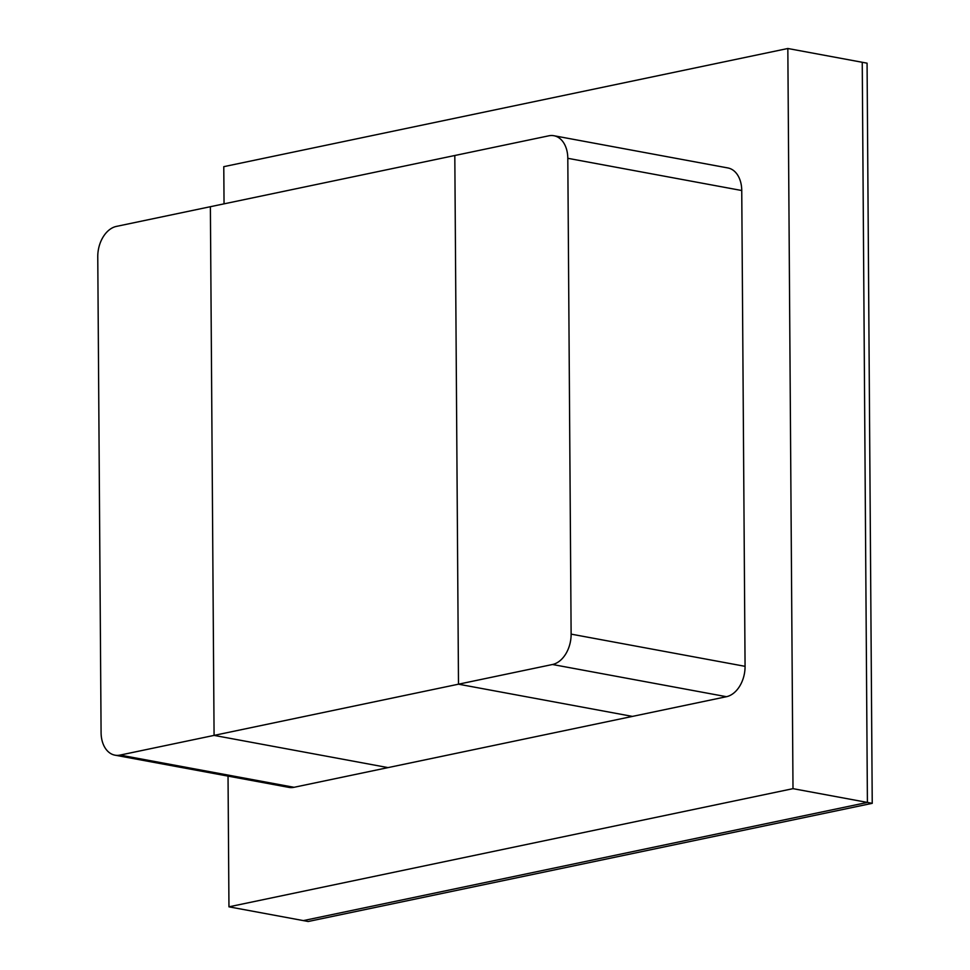 <?xml version="1.0" encoding="UTF-8"?>
<svg xmlns="http://www.w3.org/2000/svg" width="970" height="970" viewBox="0 0 970 970"><rect width="100%" height="100%" fill="white"/><g stroke="black" fill="none" stroke-linecap="round" stroke-linejoin="round"><path stroke-width="1.45" d="M872.236 803.33L867.41 802.432L303.367 920.603L308.193 921.5L872.236 803.33L867.071 63.171L787.834 48.5L223.779 166.67L224.046 203.845M228.035 776.109L228.956 906.829L303.367 920.603L867.41 802.432L862.245 62.286L867.41 802.432L792.999 788.659L787.834 48.5M228.956 906.829L792.999 788.659M114.969 755.169A26.966 18.454 -79.5 0 0 120.074 755.084L214.079 735.393L210.381 206.707L116.376 226.41A26.966 18.454 -79.5 0 0 97.764 256.783L101.086 732.592A26.966 18.454 -79.5 0 0 114.969 755.169L288.927 787.385A26.966 18.454 100.5 0 0 294.019 787.301L388.024 767.61L214.079 735.393L388.024 767.61L632.44 716.406L458.495 684.189L454.809 155.503L210.381 206.707L214.079 735.393L552.5 664.498A26.966 18.454 -79.5 0 0 571.124 634.125L567.802 158.304A26.966 18.454 -79.5 0 0 553.906 135.727A26.966 18.454 -79.5 0 0 548.814 135.812L454.809 155.503L458.495 684.189L632.44 716.406L726.457 696.702A26.966 18.454 100.5 0 0 745.069 666.329L741.747 190.52A26.966 18.454 100.5 0 0 727.852 167.943L553.906 135.727M567.802 158.304L741.747 190.52M571.124 634.125L745.069 666.329M552.5 664.498L726.457 696.702M294.019 787.301L120.074 755.084"/></g></svg>
